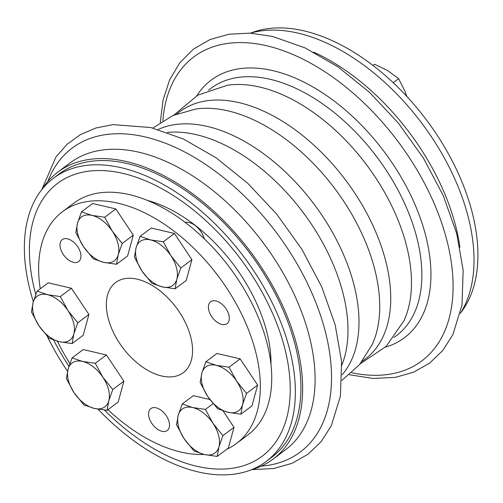 <?xml version="1.0" encoding="UTF-8"?>
<svg xmlns="http://www.w3.org/2000/svg" width="503" height="503" viewBox="0 0 503 503"><rect width="100%" height="100%" fill="white"/><g stroke="black" fill="none" stroke-linecap="round" stroke-linejoin="round"><path stroke-width="0.75" d="M226.803 449.229A144.914 85.938 -126.9 0 0 229.695 447.808A144.914 85.938 -126.9 0 0 236.379 443.558L247.79 435.007A144.914 85.938 -126.9 0 0 229.632 267.508A144.914 85.938 -126.9 0 0 73.954 203.099L62.542 211.65A144.914 85.938 -126.9 0 0 40.271 288.779M166.26 415.717A13.688 8.117 53.1 0 1 167.248 430.505A13.688 8.117 53.1 0 1 152.547 424.425A13.688 8.117 53.1 0 1 150.831 408.606A13.688 8.117 53.1 0 1 166.26 415.717M41.598 189.914A179.376 106.372 53.1 0 1 57.845 172.101L70.294 162.771A179.376 106.372 53.1 0 1 139.199 152.277A179.376 106.372 53.1 0 1 291.589 288.98A179.376 106.372 53.1 0 1 285.471 449.827L273.022 459.157A179.376 106.372 53.1 0 1 251.374 469.758M226.08 308.848A13.688 8.117 53.1 0 1 227.067 323.636A13.688 8.117 53.1 0 1 212.367 317.556A13.688 8.117 53.1 0 1 210.65 301.737A13.688 8.117 53.1 0 1 226.08 308.848M77.701 246.734A13.688 8.117 53.1 0 1 80.071 259.925A13.688 8.117 53.1 0 1 78.688 261.522A13.688 8.117 53.1 0 1 63.988 255.442A13.688 8.117 53.1 0 1 62.271 239.623A13.688 8.117 53.1 0 1 77.701 246.734M236.379 443.558A144.914 85.938 -126.9 0 0 218.22 276.059A144.914 85.938 -126.9 0 0 62.542 211.65M57.411 341.216A144.914 85.938 -126.9 0 0 69.898 363.506M107.925 409.687A144.914 85.938 -126.9 0 0 204.004 454.435M190.813 337.28A56.355 33.418 -126.9 0 0 137.306 279.215A56.355 33.418 -126.9 0 0 115.659 282.51A56.355 33.418 -126.9 0 0 122.719 347.648A56.355 33.418 -126.9 0 0 183.262 372.698A56.355 33.418 -126.9 0 0 190.813 337.28M250.381 33.179A179.376 106.372 53.1 0 1 298.128 33.141A179.376 106.372 53.1 0 1 441.414 152.824A179.376 106.372 53.1 0 1 460.377 313.319M406.782 96.362L405.122 91.64L398.621 78.65L387.687 70.615L374.496 64.271L372.968 65.421M393.233 82.693L398.621 78.65M104.467 410.071A170.511 101.109 -126.9 0 0 151.598 447.393A170.511 101.109 -126.9 0 0 289.986 380.853A170.511 101.109 -126.9 0 0 135.521 177.006A170.511 101.109 -126.9 0 0 35.763 294.519M53.632 340.047A170.511 101.109 -126.9 0 0 68.949 366.291M270.979 364.82A129.07 76.538 -126.9 0 0 147.825 200.527M204.306 238.78A16.102 9.551 -126.9 0 0 185.267 222.42M98.072 409.203A177.119 105.033 -126.9 0 0 151.284 452.342A177.119 105.033 -126.9 0 0 266.068 461.553A177.119 105.033 -126.9 0 0 243.873 256.832A177.119 105.033 -126.9 0 0 53.601 178.106A177.119 105.033 -126.9 0 0 33.336 301.655M47.295 336.394A177.119 105.033 -126.9 0 0 67.559 371.283M53.601 178.106L59.203 173.906A177.119 105.033 53.1 0 1 127.234 163.544A177.119 105.033 53.1 0 1 277.713 298.531A177.119 105.033 53.1 0 1 271.67 457.353L266.068 461.553M313.665 52.142A179.376 106.372 53.1 0 1 459.924 247.269M173.793 115.162L197.798 95.142L227.507 85.233A154.578 91.665 53.1 0 1 259.906 87.094A154.578 91.665 53.1 0 1 379.771 184.186A154.578 91.665 53.1 0 1 403.991 320.669L386.147 346.41L360.205 363.839M176.748 113.967L179.778 111.691A154.578 91.665 53.1 0 1 239.158 102.65A154.578 91.665 53.1 0 1 370.485 220.452A154.578 91.665 53.1 0 1 365.209 359.06L362.179 361.336M152.83 128.032L172.938 115.533L195.768 109.032A154.578 91.665 53.1 0 1 228.161 110.893A154.578 91.665 53.1 0 1 348.026 207.984A154.578 91.665 53.1 0 1 372.245 344.467L359.607 364.549L341.965 380.35M57.845 172.101A179.376 106.372 53.1 0 1 126.75 161.608A179.376 106.372 53.1 0 1 279.146 298.31A179.376 106.372 53.1 0 1 273.022 459.157M167.348 132.421A154.578 91.665 53.1 0 1 196.415 134.691A154.578 91.665 53.1 0 1 314.922 229.594A154.578 91.665 53.1 0 1 341.826 365.178M158.175 129.472A154.578 91.665 53.1 0 1 207.412 126.448A154.578 91.665 53.1 0 1 334.3 235.662A154.578 91.665 53.1 0 1 342.084 374.81M250.878 33.035A177.119 105.033 53.1 0 1 426.456 119.966A177.119 105.033 53.1 0 1 460.654 312.879M106.385 354.98L95.274 363.304L102.895 377.263A27.376 16.234 -126.9 0 0 82.549 361.443A27.376 16.234 -126.9 0 0 68.106 369.127L72.086 357.878L83.196 349.554L106.385 354.98L123.889 381.192L112.773 389.523L108.799 400.765L107.082 410.316L94.357 408.449A27.376 16.234 -126.9 0 0 108.799 400.765A27.376 16.234 -126.9 0 0 102.895 377.263L112.773 389.523M123.889 381.192L118.192 401.985L107.082 410.316M68.106 369.127A27.376 16.234 -126.9 0 0 74.01 392.629A27.376 16.234 -126.9 0 0 94.357 408.449L83.888 404.89L74.01 392.629L66.39 378.671L68.106 369.127M72.086 357.878L82.549 361.443L95.274 363.304M115.816 208.921L104.699 217.252L112.32 231.204A27.376 16.234 -126.9 0 0 91.974 215.385A27.376 16.234 -126.9 0 0 77.531 223.068A27.376 16.234 -126.9 0 0 83.435 246.571L75.815 232.612L77.531 223.068L81.511 211.826L92.621 203.495L115.816 208.921L133.314 235.14L122.204 243.471L118.224 254.713L116.507 264.257L103.781 262.39L93.319 258.831L83.435 246.571A27.376 16.234 -126.9 0 0 103.781 262.39A27.376 16.234 -126.9 0 0 118.224 254.713A27.376 16.234 -126.9 0 0 112.32 231.204L122.204 243.471M133.314 235.14L127.624 255.933L116.507 264.257M37.109 291.143L47.578 294.708A27.376 16.234 -126.9 0 0 33.135 302.385L37.109 291.143L48.219 282.818L71.413 288.244L88.912 314.457L77.802 322.788L73.822 334.03L72.111 343.58L59.385 341.713A27.376 16.234 -126.9 0 0 73.822 334.03A27.376 16.234 -126.9 0 0 67.918 310.527L77.802 322.788M88.912 314.457L83.221 335.25L72.111 343.58M71.413 288.244L60.303 296.569L67.918 310.527A27.376 16.234 -126.9 0 0 47.578 294.708L60.303 296.569M59.385 341.713L48.917 338.154L39.039 325.894A27.376 16.234 -126.9 0 0 59.385 341.713M39.039 325.894L31.419 311.935L33.135 302.385A27.376 16.234 -126.9 0 0 39.039 325.894M162.381 286.924A27.376 16.234 -126.9 0 0 176.823 279.24L175.107 288.791L162.381 286.924L151.919 283.365L142.035 271.104L134.42 257.146L136.131 247.595A27.376 16.234 -126.9 0 0 142.035 271.104A27.376 16.234 -126.9 0 0 162.381 286.924M176.823 279.24A27.376 16.234 -126.9 0 0 170.919 255.738L180.803 267.998L176.823 279.24M140.111 236.353L150.573 239.918A27.376 16.234 -126.9 0 0 136.131 247.595L140.111 236.353L151.221 228.029L174.415 233.455L163.299 241.78L170.919 255.738A27.376 16.234 -126.9 0 0 150.573 239.918L163.299 241.78M174.415 233.455L191.913 259.667L180.803 267.998M191.913 259.667L186.223 280.46L175.107 288.791M228.111 412.347A27.376 16.234 -126.9 0 0 242.553 404.664L240.843 414.214L228.111 412.347L217.648 408.788L207.77 396.527L200.15 382.569L201.866 373.019A27.376 16.234 -126.9 0 0 207.77 396.527A27.376 16.234 -126.9 0 0 228.111 412.347M242.553 404.664A27.376 16.234 -126.9 0 0 236.649 381.161L246.533 393.421L242.553 404.664M205.84 361.776L216.309 365.341A27.376 16.234 -126.9 0 0 201.866 373.019L205.84 361.776L216.95 353.452L240.145 358.878L229.035 367.203L236.649 381.161A27.376 16.234 -126.9 0 0 216.309 365.341L229.035 367.203M240.145 358.878L257.643 385.091L246.533 393.421M257.643 385.091L251.953 405.883L240.843 414.214M204.488 454.555A27.376 16.234 -126.9 0 0 218.931 446.871L217.214 456.416L204.488 454.555L194.02 450.99L184.142 438.729L176.522 424.777L178.238 415.226A27.376 16.234 -126.9 0 0 184.142 438.729A27.376 16.234 -126.9 0 0 204.488 454.555M218.931 446.871A27.376 16.234 -126.9 0 0 213.027 423.369L222.904 435.629L218.931 446.871M213.09 403.651L205.406 409.411L213.027 423.369A27.376 16.234 -126.9 0 0 192.68 407.543L205.406 409.411M223.093 410.926L234.021 427.299L222.904 435.629M182.218 403.984L192.68 407.543A27.376 16.234 -126.9 0 0 178.238 415.226L182.218 403.984L193.328 395.654L209.87 399.527M234.021 427.299L228.324 448.091L217.214 456.416M81.511 211.826L91.974 215.385L104.699 217.252M208.494 90.169L210.902 88.365A154.578 91.665 53.1 0 1 270.281 79.323A154.578 91.665 53.1 0 1 401.608 197.126A154.578 91.665 53.1 0 1 396.333 335.734L393.924 337.538M196.868 95.664A161.017 95.482 53.1 0 1 273.041 70.678A161.017 95.482 53.1 0 1 416.773 208.839A161.017 95.482 53.1 0 1 385.386 347.158M162.865 120.795A190.002 112.672 53.1 0 1 266.791 45.792A190.002 112.672 53.1 0 1 446.733 239.805A190.002 112.672 53.1 0 1 351.729 372.742M47.816 181.476A190.002 112.672 53.1 0 1 145.204 136.935A190.002 112.672 53.1 0 1 319.204 311.546A190.002 112.672 53.1 0 1 261.208 466.155M349.422 374.754L373.157 378.457L395.389 377.357L413.604 372.195L429.581 363.135L442.753 350.503L452.863 334.652L462.018 304.919L463.156 270.268L456.73 233.618L443.275 195.648L423.463 158.168L398.269 122.971L369.372 92.194L337.79 66.754L304.981 47.854L272.406 36.411L250.092 33.16L229.129 34.185L210.047 39.536L193.422 49.149L179.816 62.743L169.637 79.845L163.098 99.921L160.287 122.443M251.871 469.613L273.802 468.5L292.017 463.332L307.993 454.272L321.172 441.64L331.276 425.796L340.43 396.062L341.575 361.412L335.149 324.756L321.694 286.792L301.882 249.306L276.688 214.115L247.79 183.331L216.208 157.892L183.4 138.991L150.825 127.548L113.012 124.625L95.891 128.001L80.43 134.609L67.012 144.336L55.978 156.942L41.875 189.474"/></g></svg>
